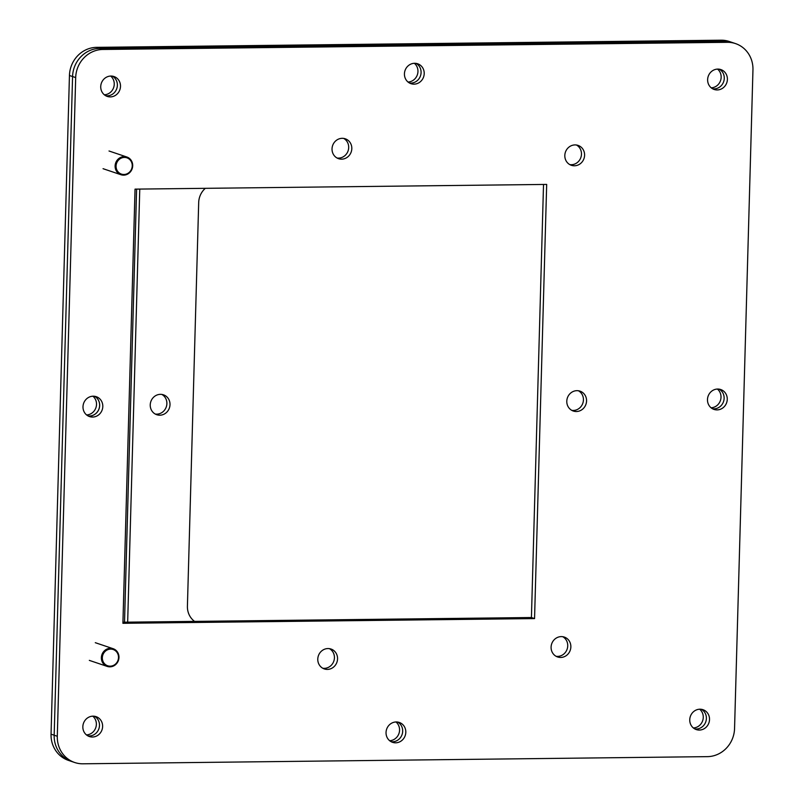 <?xml version="1.0" encoding="UTF-8"?>
<svg xmlns="http://www.w3.org/2000/svg" width="804" height="804" viewBox="0 0 804 804"><rect width="100%" height="100%" fill="white"/><g stroke="black" fill="none" stroke-linecap="round" stroke-linejoin="round"><path stroke-width="1.21" d="M170.006 404.663A10.492 9.819 -71.4 0 1 156.76 414.713A10.492 9.819 -71.4 0 1 150.237 404.884A10.492 9.819 -71.4 0 1 163.473 394.824A10.492 9.819 -71.4 0 1 170.006 404.663M161.865 394.442A10.492 9.819 -71.4 0 1 166.88 403.608A10.492 9.819 -71.4 0 1 155.252 414.05M136.61 189.121L124.519 622.195M127.665 622.155L139.765 189.081M194.558 621.391A18.673 17.477 -71.4 0 1 187.412 606.226L198.688 202.558A18.673 17.477 -71.4 0 1 205.311 188.327M117.374 85.304A10.492 9.819 -71.4 0 1 105.746 95.746A10.492 9.819 -71.4 0 0 117.374 85.304A10.492 9.819 -71.4 0 0 112.359 76.139A10.492 9.819 -71.4 0 1 117.374 85.304M104.329 94.782A10.492 9.819 108.6 0 0 114.248 84.249A10.492 9.819 108.6 0 0 110.65 76.048M724.273 78.35A10.492 9.819 -71.4 0 1 712.645 88.792A10.492 9.819 -71.4 0 0 724.273 78.35A10.492 9.819 -71.4 0 0 719.258 69.184A10.492 9.819 -71.4 0 1 724.273 78.35M711.228 87.827A10.492 9.819 108.6 0 0 721.158 77.295A10.492 9.819 108.6 0 0 717.55 69.094M706.394 718.464A10.492 9.819 -71.4 0 1 694.767 728.916A10.492 9.819 -71.4 0 0 706.394 718.464A10.492 9.819 -71.4 0 0 701.379 709.309A10.492 9.819 -71.4 0 1 706.394 718.464M693.349 727.952A10.492 9.819 108.6 0 0 703.269 717.419A10.492 9.819 108.6 0 0 699.671 709.218M724.133 398.312A10.492 9.819 -71.4 0 1 712.505 408.754A10.492 9.819 -71.4 0 0 724.133 398.312A10.492 9.819 -71.4 0 0 719.118 389.146A10.492 9.819 -71.4 0 1 724.133 398.312M711.088 407.789A10.492 9.819 108.6 0 0 721.007 397.256A10.492 9.819 108.6 0 0 717.409 389.056M421.085 72.551A10.492 9.819 -71.4 0 1 409.457 82.993A10.492 9.819 -71.4 0 0 421.085 72.551A10.492 9.819 -71.4 0 0 416.07 63.385A10.492 9.819 -71.4 0 1 421.085 72.551M408.04 82.028A10.492 9.819 108.6 0 0 417.959 71.496A10.492 9.819 108.6 0 0 414.361 63.295M94.611 396.292A10.492 9.819 -71.4 0 1 99.636 405.467A10.492 9.819 -71.4 0 1 88.008 415.909A10.492 9.819 -71.4 0 0 89.485 416.01A10.492 9.819 -71.4 0 0 99.676 405.467A10.492 9.819 -71.4 0 0 94.661 396.302M86.591 414.944A10.492 9.819 108.6 0 0 96.52 404.412A10.492 9.819 108.6 0 0 92.912 396.211M402.683 731.228A10.492 9.819 -71.4 0 1 391.056 741.67A10.492 9.819 -71.4 0 0 402.683 731.228A10.492 9.819 -71.4 0 0 397.668 722.062A10.492 9.819 -71.4 0 1 402.683 731.228M389.638 740.705A10.492 9.819 108.6 0 0 399.568 730.173A10.492 9.819 108.6 0 0 395.96 721.972M99.495 725.419A10.492 9.819 -71.4 0 1 87.867 735.871A10.492 9.819 -71.4 0 0 99.495 725.419A10.492 9.819 -71.4 0 0 94.48 716.264A10.492 9.819 -71.4 0 1 99.495 725.419M86.45 734.906A10.492 9.819 108.6 0 0 96.369 724.374A10.492 9.819 108.6 0 0 92.772 716.173M54.169 735.218A28.009 26.21 108.6 0 0 71.596 761.458A28.009 26.21 108.6 0 1 54.169 735.218L51.044 734.163A28.009 26.21 108.6 0 0 68.481 760.403L74.722 762.514A28.009 26.21 -71.4 0 1 57.295 736.273L54.169 735.218L72.571 76.541L54.169 735.218M721.098 40.2L96.611 47.356L99.726 48.411A28.009 26.21 108.6 0 0 72.571 76.541L75.687 77.596A28.009 26.21 -71.4 0 1 102.852 49.466L99.726 48.411L724.223 41.255L727.349 42.31A28.009 26.21 -71.4 0 1 735.519 43.597L732.404 42.542A28.009 26.21 108.6 0 0 724.223 41.255L721.098 40.2A28.009 26.21 108.6 0 1 729.278 41.486L732.404 42.542A28.009 26.21 108.6 0 0 724.223 41.255L99.726 48.411A28.009 26.21 108.6 0 0 72.571 76.541L69.445 75.496L51.044 734.163M96.611 47.356A28.009 26.21 108.6 0 0 69.445 75.496M101.374 657.662A9.336 8.733 -71.4 0 1 113.153 648.707A9.336 8.733 -71.4 0 1 118.972 657.461A9.336 8.733 -71.4 0 1 107.183 666.405A9.336 8.733 -71.4 0 1 101.374 657.662M102.329 657.732A8.593 8.04 -71.4 0 1 110.661 649.109A8.593 8.04 -71.4 0 1 118.51 657.551A8.593 8.04 -71.4 0 1 110.178 666.174A8.593 8.04 -71.4 0 1 102.329 657.732M586.558 400.975A10.492 9.819 -71.4 0 1 573.322 411.035A10.492 9.819 -71.4 0 1 566.79 401.196A10.492 9.819 -71.4 0 1 580.026 391.146A10.492 9.819 -71.4 0 1 586.558 400.975M578.418 390.754A10.492 9.819 -71.4 0 1 583.433 399.92A10.492 9.819 -71.4 0 1 571.805 410.362M93.184 396.201A10.492 9.819 -71.4 0 1 96.269 396.684A10.492 9.819 -71.4 0 1 102.801 406.522A10.492 9.819 -71.4 0 1 92.601 417.055A10.492 9.819 -71.4 0 1 89.525 416.572A10.492 9.819 -71.4 0 1 83.164 405.095A10.492 9.819 -71.4 0 1 93.184 396.201M405.809 732.273A10.492 9.819 -71.4 0 1 392.573 742.333A10.492 9.819 -71.4 0 1 386.041 732.504A10.492 9.819 -71.4 0 1 399.276 722.444A10.492 9.819 -71.4 0 1 405.809 732.273M570.86 646.918A10.492 9.819 -71.4 0 1 557.624 656.979A10.492 9.819 -71.4 0 1 551.092 647.14A10.492 9.819 -71.4 0 1 564.328 637.09A10.492 9.819 -71.4 0 1 570.86 646.918M562.72 636.698A10.492 9.819 -71.4 0 1 567.735 645.863A10.492 9.819 -71.4 0 1 556.107 656.305M120.499 86.36A10.492 9.819 -71.4 0 1 107.254 96.42A10.492 9.819 -71.4 0 1 100.731 86.581A10.492 9.819 -71.4 0 1 113.967 76.531A10.492 9.819 -71.4 0 1 120.499 86.36M727.399 79.405A10.492 9.819 -71.4 0 1 714.163 89.465A10.492 9.819 -71.4 0 1 707.631 79.626A10.492 9.819 -71.4 0 1 720.866 69.576A10.492 9.819 -71.4 0 1 727.399 79.405M102.621 726.474A10.492 9.819 -71.4 0 1 89.375 736.534A10.492 9.819 -71.4 0 1 82.842 726.705A10.492 9.819 -71.4 0 1 96.088 716.645A10.492 9.819 -71.4 0 1 102.621 726.474M709.52 719.52A10.492 9.819 -71.4 0 1 696.274 729.58A10.492 9.819 -71.4 0 1 689.752 719.751A10.492 9.819 -71.4 0 1 702.987 709.691A10.492 9.819 -71.4 0 1 709.52 719.52M584.598 155.232A10.492 9.819 -71.4 0 1 571.353 165.292A10.492 9.819 -71.4 0 1 564.82 155.463A10.492 9.819 -71.4 0 1 578.066 145.403A10.492 9.819 -71.4 0 1 584.598 155.232M576.458 145.011A10.492 9.819 -71.4 0 1 581.473 154.177A10.492 9.819 -71.4 0 1 569.845 164.619M424.21 73.606A10.492 9.819 -71.4 0 1 410.965 83.666A10.492 9.819 -71.4 0 1 404.432 73.827A10.492 9.819 -71.4 0 1 417.678 63.777A10.492 9.819 -71.4 0 1 424.21 73.606M727.258 399.357A10.492 9.819 -71.4 0 1 714.012 409.417A10.492 9.819 -71.4 0 1 707.48 399.588A10.492 9.819 -71.4 0 1 720.726 389.528A10.492 9.819 -71.4 0 1 727.258 399.357M337.549 658.868A10.492 9.819 -71.4 0 1 324.313 668.928A10.492 9.819 -71.4 0 1 317.781 659.089A10.492 9.819 -71.4 0 1 331.017 649.039A10.492 9.819 -71.4 0 1 337.549 658.868M329.409 648.647A10.492 9.819 -71.4 0 1 334.434 657.813A10.492 9.819 -71.4 0 1 322.796 668.255M351.81 148.629A10.492 9.819 -71.4 0 1 338.564 158.679A10.492 9.819 -71.4 0 1 332.032 148.851A10.492 9.819 -71.4 0 1 345.278 138.801A10.492 9.819 -71.4 0 1 351.81 148.629M343.67 138.409A10.492 9.819 -71.4 0 1 348.685 147.574A10.492 9.819 -71.4 0 1 337.047 158.016M543.524 184.458L531.424 617.532L122.942 622.216M122.911 623.301L135.042 189.131L546.68 184.417L534.549 618.588L122.911 623.301M531.424 617.532L534.549 618.588M735.519 43.597A28.009 26.21 -71.4 0 1 752.956 69.837L734.554 728.504A28.009 26.21 -71.4 0 1 707.389 756.644L82.902 763.8A28.009 26.21 -71.4 0 1 74.722 762.514M75.687 77.596L57.295 736.273M727.349 42.31L102.852 49.466M132.7 165.775A9.336 8.733 -71.4 0 1 120.922 174.719A9.336 8.733 -71.4 0 1 115.113 165.976A9.336 8.733 -71.4 0 1 126.891 157.021A9.336 8.733 -71.4 0 1 132.7 165.775M132.248 165.865A8.593 8.04 -71.4 0 1 123.916 174.488A8.593 8.04 -71.4 0 1 116.067 166.046A8.593 8.04 -71.4 0 1 124.389 157.423A8.593 8.04 -71.4 0 1 132.248 165.865M92.601 417.055L89.485 416.01M113.153 648.707L95.294 642.687M107.183 666.405L89.324 660.375M120.922 174.719L103.053 168.689M126.891 157.021L109.022 151.001"/></g></svg>

